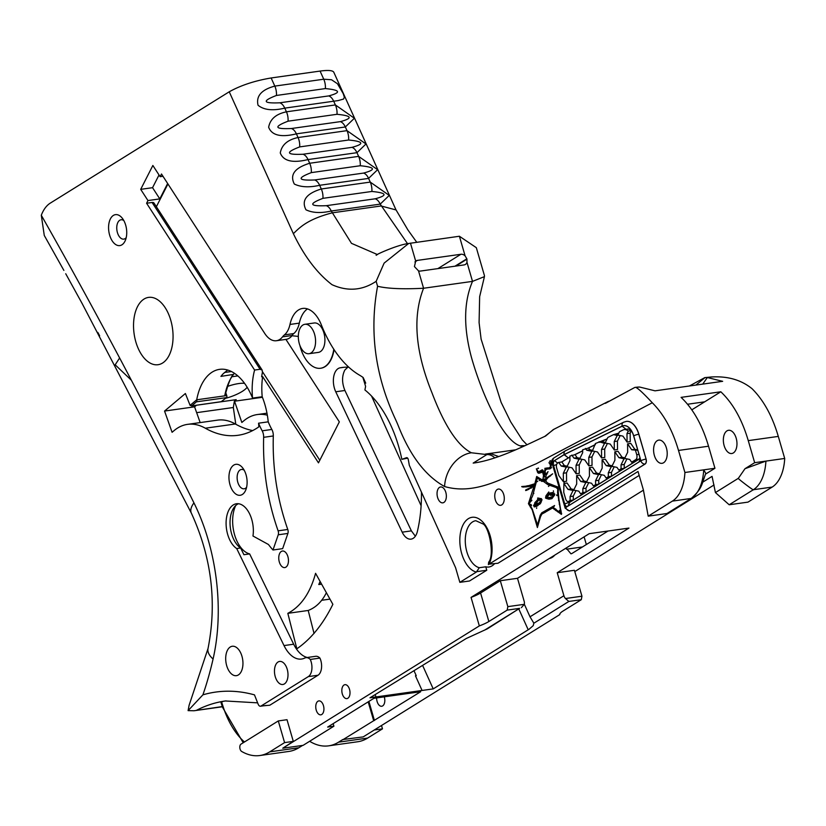 <?xml version="1.0" encoding="UTF-8"?>
<svg xmlns="http://www.w3.org/2000/svg" width="826" height="826" viewBox="0 0 826 826"><rect width="100%" height="100%" fill="white"/><g stroke="black" fill="none" stroke-linecap="round" stroke-linejoin="round"><path stroke-width="1.24" d="M328.696 95.919L279.756 102.806C262.947 103.518 261.842 101.071 276.431 95.465A11.719 6.68 -98 0 0 274.81 86.1C261.481 89.683 255.895 96.074 258.053 105.253C263.845 110.034 272.745 110.994 284.764 108.134L338.102 100.596L343.564 99.058L344.339 97.231L343.213 93.606L337.442 83.725L331.546 79.761L323.751 79.213A11.719 6.68 82 0 1 325.372 88.578C340.364 90.034 341.468 92.481 328.696 95.919A11.719 6.68 82 0 1 333.714 101.247L335.377 104.933A11.719 6.68 82 0 1 336.998 114.298C351.99 115.743 353.094 118.201 340.322 121.639A11.719 6.68 -98 0 1 345.33 126.967L354.375 118.252L335.377 104.933L286.436 111.82C276.06 113.978 270.133 119.12 268.646 127.225C271.764 135.402 281.005 137.612 296.389 133.853L345.33 126.967L347.003 130.653A11.719 6.68 82 0 1 348.624 140.017C363.616 141.463 364.72 143.92 351.948 147.358A11.719 6.68 -98 0 1 356.956 152.686L365.99 143.972L347.003 130.653L298.062 137.539C287.675 139.708 281.749 144.839 280.272 152.944C283.39 161.111 292.641 163.321 308.015 159.573L356.956 152.686L358.618 156.372A11.719 6.68 82 0 1 360.25 165.737C375.241 167.193 376.346 169.64 363.564 173.078A11.719 6.68 -98 0 1 368.582 178.406L377.616 169.691L358.618 156.372L309.678 163.259C294.686 167.854 289.575 174.782 294.335 184.053C300.901 187.223 309.337 187.636 319.641 185.292L368.582 178.406L370.244 182.092L321.304 188.978C306.312 193.573 301.201 200.511 305.961 209.783C312.527 212.953 320.963 213.356 331.267 211.012L380.208 204.125L389.242 195.411L370.244 182.092A11.719 6.68 82 0 1 371.876 191.456C386.857 192.912 387.962 195.359 375.19 198.798L326.249 205.684C309.44 206.407 308.335 203.96 322.935 198.343L371.876 191.456M396.036 209.938L381.044 205.973L332.104 212.86C307.995 219.241 300.261 226.882 293.375 233.686C304.205 256.215 317.081 273.21 332.011 284.691C347.601 291.661 362.315 290.535 376.15 281.325L377.575 286.261C369.201 331.598 375.221 376.067 395.644 419.67A112.14 64.087 82 0 1 398.122 425.369C409.964 455.529 425.462 475.921 444.584 486.535C477.16 495.91 506.575 475.807 536.022 463.861L652.282 402.758C663.825 414.28 672.56 430.17 678.507 450.449L684.909 472.493L703.711 469.849L705.807 473.391C701.563 484.335 702.616 488.176 691.248 498.439L691.352 498.357M395.964 209.794L333.776 72.203C332.692 70.375 328.129 70.003 320.075 71.077L271.135 77.964C254.728 80.752 240.758 85.357 229.236 91.789L50.283 203.124A39.07 22.281 82 0 0 41.3 215.256L44.274 235.462L63.87 270.401M363.564 173.078L314.623 179.965C297.814 180.688 296.71 178.23 311.309 172.624L360.25 165.737M351.948 147.358L302.997 154.245C286.199 154.958 285.084 152.511 299.683 146.904L348.624 140.017M340.322 121.639L291.382 128.526C274.573 129.248 273.468 126.801 288.057 121.185L336.998 114.298M82.476 304.144L81.175 301.769L82.476 304.144M99.647 335.779L97.84 332.434M131.355 380.228L115.186 364.813L119.615 357.957M745.011 468.683L738.361 478.306L715.43 492.575L729.182 504.769L753.374 489.715A40.897 23.324 -98 0 0 765.908 461.104L754.665 462.684L745.021 468.683L765.908 461.104L784.7 458.451L778.298 436.407C772.351 416.128 763.616 400.238 752.073 388.726C741.108 379.815 727.407 375.913 710.99 377.007L707.335 377.523A109.3 62.322 -98 0 0 705.28 377.585L710.99 377.007M784.7 458.451A40.897 23.324 82 0 1 772.176 487.072L747.984 502.125L729.182 504.769M278.104 530.829L287.768 529.476C277.206 499.358 272.384 468.187 273.303 435.963A7.816 4.46 82 0 0 271.837 429.458L262.172 430.821A7.816 4.46 82 0 1 263.639 437.326C262.72 469.55 267.541 500.721 278.104 530.829A3.903 2.23 82 0 1 278.228 534.794L272.993 550.002A80.091 45.667 82 0 1 268.471 544.51L252.973 536.012A23.438 13.371 -98 0 0 236.453 503.757A23.438 13.371 -98 0 0 226.087 523.426A23.438 13.371 -98 0 0 236.701 548.547L284.02 645.571A31.254 17.821 -98 0 0 301.552 659.045A31.254 17.821 -98 0 0 304.763 658.043A11.719 6.68 82 0 1 305.961 657.672A11.719 6.68 82 0 1 310.277 659.447A11.719 6.68 82 0 1 308.335 676.597L261.026 706.034A3.903 2.23 82 0 1 260.5 706.23A3.903 2.23 82 0 1 258.135 704.144L254.48 694.872A276.504 157.673 -98 0 0 202.907 694.831L188.101 710.628L189.113 705.239L208.038 648.482A31.254 14.279 12.9 0 0 213.077 659.034A148.453 84.655 -98 0 0 193.945 502.869A31.254 12.917 153.6 0 0 191.374 513.183L82.146 303.534M262.172 430.821A53.04 30.242 82 0 1 258.559 423.191A54.692 31.192 82 0 1 258.848 426.846A136.734 77.974 -98 0 1 238.002 435.292A136.734 77.974 -98 0 1 205.302 428.209L235.338 423.986A74.226 42.332 -98 0 0 217.579 420.135L187.554 424.358A74.226 42.332 82 0 1 205.302 428.209M190.083 405.37L196.712 399.794A1.559 0.888 82 0 1 196.454 401.839L191.725 405.834L190.094 405.37L185.385 393.517L164.55 411.059L172.087 432.287L174.049 430.635A74.226 42.332 82 0 1 187.554 424.358M223.175 373.744L227.687 370.027L222.979 373.951A54.681 31.181 -98 0 0 220.924 376.398L233.541 374.395C231.435 375.737 228.812 382.015 225.663 393.238L224.724 395.85L196.712 399.794A54.692 31.192 82 0 1 219.582 369.356A54.692 31.192 82 0 1 252.549 398.091A53.04 30.242 82 0 1 254.604 370.048L146.594 203.248L147.968 200.563L140.699 189.35L152.862 165.468L160.13 176.681L161.493 173.997L264.774 333.498A23.83 13.588 82 0 0 276.431 340.725A23.83 13.588 82 0 0 282.544 336.843A23.83 13.588 -98 0 1 284.423 334.891A23.83 13.588 82 0 0 289.978 324.453A30.861 17.604 82 0 1 302.646 308.439A30.861 17.604 82 0 1 321.324 324.825A105.48 60.153 82 0 0 359.269 375.004A110.436 62.972 82 0 1 362.82 377.265L365.608 386.372L364.906 389.944A99.502 56.736 -98 0 1 401.849 459.328L407.652 458.151M691.796 409.841L720.819 391.782L681.089 397.368C693.2 408.88 702.348 425.163 708.532 446.216L714.944 468.27L703.711 469.849A40.897 23.324 82 0 1 691.176 498.46L666.985 513.514L648.193 516.157L643.371 489.87L638.033 471.481L489.085 564.148A27.733 15.818 -98 0 0 482.281 521.495A27.733 15.818 -98 0 0 460.103 535.289A27.733 15.818 -98 0 0 476.375 572.057L459.845 582.34L455.57 567.648L409.293 465.245A110.436 62.972 82 0 0 408.281 459.586A2.344 1.332 -98 0 0 406.66 457.656A2.344 1.332 -98 0 0 406.516 457.697L401.849 459.328M648.193 516.157L672.385 501.114A40.897 23.324 -98 0 0 684.909 472.493M666.417 447.971A11.719 6.68 82 0 1 662.029 463.324A11.719 6.68 82 0 1 653.779 452.648A11.719 6.68 82 0 1 658.766 440.113A11.719 6.68 82 0 1 666.417 447.971M445.813 492.348A8.012 4.564 82 0 1 442.819 502.838A8.012 4.564 82 0 1 437.181 495.548A8.012 4.564 82 0 1 440.588 486.979A8.012 4.564 82 0 1 445.813 492.348M503.736 494.567A8.208 4.677 82 0 1 500.67 505.316A8.208 4.677 82 0 1 494.888 497.841A8.208 4.677 82 0 1 498.377 489.064A8.208 4.677 82 0 1 503.736 494.567M549.321 463.469L549.032 462.488M551.861 462.323L550.395 468.652L546.182 469.292L545.046 471.202L545.697 474.568L548.041 471.636L546.058 475.363L545.914 478.357L552.677 473.825L546.275 479.152L545.976 481.413L547.71 483.055L557.818 486.999L558.975 499.658L561.453 514.381L552.522 508.011L542.548 513.71M543.456 513.132L541.98 513.834L540.462 516.849L537.385 527.525M537.396 527.525L532.212 509.849L528.423 503.674L533.968 486.256L526.544 490.365L525.77 489.87L531.799 487.051L531.686 486.153L523.323 487.061L521.691 486.555L524.262 486.328M534.825 486.132L533.823 486.39M525.677 490.561L525.77 489.87L528.702 489.457M533.317 486.834L531.799 487.051L531.686 486.153M530.56 486.576L530.034 486.256M526.224 486.06L535.465 484.79M528.248 485.802L534.856 483.716L536.683 476.488L542.032 479.813L542.899 479.225L543.518 475.559L542.383 471.388L543.776 471.192M543.942 471.78L538.779 473.298L537.757 472.73L536.363 468.786M536.466 468.796L538.728 472.431L540.968 472.121M538.284 471.811L542.465 469.829L543.942 471.832L544.479 477.036L544.984 468.466L547.153 467.929M539.874 471.347L543.136 470.748M541.619 470.015L542.63 469.973M544.871 468.311L550.736 467.857M546.977 467.97L550.746 467.836M548.794 467.991L550.343 466.979L550.57 462.684L551.727 462.952M551.407 464.924L550.57 464.666L551.541 464.15M550.694 462.663L552.532 459.122M548.681 468.889L549.724 468.941M545.697 474.568L546.833 474.475M555.175 486.246L557.818 486.999M550.292 460.557L549.651 461.703M550.033 464.821L550.322 463.623M538.242 468.507L537.664 468.404L538.304 468.012M246.055 474.805A15.632 8.91 -98 0 0 242.586 467.795A15.632 8.91 -98 0 0 230.227 469.808A15.632 8.91 -98 0 0 233.283 491.553A15.632 8.91 -98 0 0 245.725 490.076A15.632 8.91 -98 0 0 246.055 474.805M169.681 316.905A33.99 19.38 82 0 1 158.024 364.71A33.99 19.38 82 0 1 134.101 333.745A33.99 19.38 82 0 1 148.556 297.391A33.99 19.38 82 0 1 169.681 316.905M287.211 669.236A11.647 6.639 82 0 1 282.853 684.486A11.647 6.639 82 0 1 274.655 673.882A11.647 6.639 82 0 1 279.611 661.43A11.647 6.639 82 0 1 287.211 669.236M241.946 656.226A14.847 8.466 82 0 1 236.391 675.668A14.847 8.466 82 0 1 225.942 662.142A14.847 8.466 82 0 1 232.261 646.262A14.847 8.466 82 0 1 241.946 656.226M125.676 225.126A15.632 8.91 -98 0 0 122.207 218.116A15.632 8.91 -98 0 0 109.848 220.119A15.632 8.91 -98 0 0 112.904 241.873A15.632 8.91 -98 0 0 125.346 240.387A15.632 8.91 -98 0 0 125.676 225.126M569.486 510.933A3.903 2.23 -98 0 0 569.537 510.922A3.903 2.23 -98 0 0 570.054 510.726L645.158 464.005A3.903 2.23 -98 0 0 646.097 459.08L638.88 434.239A19.143 10.914 -98 0 0 626.387 421.394A19.143 10.914 -98 0 0 626.335 421.405M500.308 580.719L507.835 606.635L507.174 610.115L488.858 621.513A21.486 4.316 163.8 0 1 479.338 625.902L471.047 597.394A21.486 4.316 163.8 0 0 480.577 592.996L500.308 580.719L517.499 578.303L589.237 533.668L628.958 528.082L557.22 572.717L574.411 570.291L581.948 596.207L565.469 598.53A5.865 4.667 -121.9 0 1 563.91 595.722L530.013 616.805L524.334 604.219M530.013 616.805L533.864 623.217L568.856 601.442L581.287 599.697L562.971 611.085A21.486 4.316 163.8 0 0 559.801 614.585L363.203 736.895L342.769 739.549L338.557 742.171A74.226 42.332 82 0 1 328.614 745.847A74.226 42.332 82 0 1 309.647 741.283M714.036 484.965L574.793 571.592M715.43 492.575L712.064 476.375L702.802 482.136M471.047 597.394L643.423 490.148M581.287 599.697L581.948 596.207M533.833 623.145L533.255 625.612L529.094 629.226L433.216 688.894L369.976 697.794L466.246 638.508L487.268 628.875L519.595 608.37L484.573 630.166M479.338 625.902L282.74 748.222L303.111 745.351L333.91 726.188L327.654 727.066L373.899 698.3L420.671 691.723L342.831 739.766M568.856 601.442L565.469 598.53M517.499 578.303L524.18 601.307A5.865 4.667 -121.9 0 1 524.303 604.322L521.371 607.657M421.446 492.151A110.436 62.972 82 0 1 417.398 531.366A15.632 8.91 -98 0 1 411.059 539.13A15.632 8.91 -98 0 1 402.19 532.171L335.748 391.782L344.917 390.491C341.819 382.872 341.799 376.036 344.876 369.986L347.87 367.188M343.699 367.322L340.013 367.838A110.436 62.972 82 0 1 341.85 367.529A110.436 62.972 82 0 1 348.83 367.229M298.31 336.409L291.743 335.717A23.83 13.588 82 0 0 291.888 335.532A23.83 13.588 -98 0 1 293.767 333.57A23.83 13.588 82 0 0 299.322 323.131A30.861 17.604 82 0 1 307.478 308.903M299.869 345.392A30.861 17.604 -98 0 0 320.591 368.251A30.861 17.604 -98 0 0 333.787 349.233M309.017 353.704L318.361 352.392A14.847 8.466 -98 0 0 323.916 332.95A14.847 8.466 -98 0 0 314.221 322.987L304.877 324.298A14.847 8.466 82 0 1 314.572 334.262A14.847 8.466 82 0 1 309.017 353.704A14.847 8.466 82 0 1 298.568 340.178A14.847 8.466 82 0 1 304.877 324.298M126.213 237.62A9.767 5.565 82 0 1 123.776 239.117A9.767 5.565 82 0 1 116.91 230.217A9.767 5.565 82 0 1 121.061 219.768A9.767 5.565 82 0 1 123.817 220.542M246.592 487.299A9.767 5.565 82 0 1 244.155 488.796A9.767 5.565 82 0 1 237.289 479.906A9.767 5.565 82 0 1 241.44 469.457A9.767 5.565 82 0 1 244.197 470.231M320.096 581.411L319.548 582.712A180.966 103.198 82 0 1 318.774 584.519L321.665 584.23M221.203 401.684L226.489 397.616A1.559 0.888 -98 0 0 226.747 395.561L225.766 392.784M221.76 401.601L191.487 405.927L221.523 401.694M344.917 390.491L411.389 530.87L402.19 532.171M415.354 536.208L411.389 530.87M421.115 505.729L371.555 396.067M365.722 383.15L363.182 377.544M414.9 261.935L417.367 260.397A5.472 4.357 58.1 0 0 415.974 260.902A5.472 4.357 58.1 0 0 415.685 261.109L414.435 266.591L418.514 270.866A5.472 4.357 58.1 0 0 420.465 271.062L464.005 264.929A5.472 4.357 58.1 0 0 465.399 264.434A5.472 4.357 58.1 0 0 466.979 262.338L466.948 259.168L455.838 266.086M454.94 266.209L466.845 258.796L465.1 255.864A5.472 4.357 58.1 0 0 460.908 254.274L437.873 268.615M417.367 260.397L460.908 254.274M152.087 202.473L260.097 369.274L262.162 370.079L153.997 203.041A3.903 2.024 147.1 0 0 152.087 202.473L146.594 203.248M260.097 369.274L254.604 370.048M220.924 376.398L221.502 375.665M233.541 374.395L234.316 373.207M537.21 503.333L536.57 503.633L537.086 502.714M539.554 480.102L539.202 480.639L539.533 480.051M536.704 507.794L536.59 508.403M550.353 495.197L551.035 495.466M552.202 495.332L551.417 494.444L552.222 494.939M551.458 494.433L552.016 494.764M554.267 494.103L554.618 495.218L554.773 494.031M533.813 493.587L533.555 492.606M534.752 505.688L540.059 502.208L540.183 499.895L538.624 500.329L534.67 504.541L534.752 505.688L538.129 505.398M540.059 502.208L541.195 502.043M540.369 503.581L537.86 503.932L540.607 503.199M541.99 499.761L540.844 502.776L538.418 504.789L534.267 506.957L533.513 505.254L533.968 506.039L534.887 502.611L537.54 499.854L537.85 498.326L541.03 498.553L541.825 500.153M541.877 500.153L541.577 500.701M540.276 498.708L541.133 498.532M537.612 498.026L539.089 498.15M533.648 505.244L533.968 506.039L538.056 505.46M535.609 506.668L534.277 506.792M535.021 506.627L536.477 506.421M537.106 481.672L537.643 481.341M553.379 490.82L553.575 491.429M556.817 495.6L556.641 494.857M560.348 512.874L560.792 511.903L557.581 492.874L557.777 488.961L555.95 487.423L547.937 484.707L543.271 481.3L541.732 481.372L537.385 477.944L532.677 495.683L530.922 499.441L530.757 500.432L531.851 500.205L529.487 503.013L529.58 505.037L531.263 504.769L531.438 505.626L530.519 506.204L532.223 508.971L537.54 524.892L540.173 515.331L541.711 512.843L554.587 505.522L553.286 507.722L559.408 512.068L559.501 510.344L560.348 512.874L561.577 513.194M559.46 510.52L560.358 511.852L559.739 512.027M553.286 507.722L556.063 509.291M537.489 524.944L538.242 524.799L537.489 524.944M529.58 505.037L530.788 504.366L531.49 505.626M531.438 505.626L530.519 506.204M530.922 499.441L530.757 500.432L531.851 500.205L529.755 502.187M530.973 500.845L531.562 500.762M536.621 481.579L536.384 482.208M546.822 479.173L540.38 480.092L539.812 479.617L541.123 479.431M545.872 480.928L541.959 481.341M550.126 484.119L548.113 484.686M549.879 485.068L552.15 484.976M555.95 487.423L557.932 487.144M557.777 488.961L558.376 488.878M557.581 492.874L558.19 492.781M558.438 500.226L559.068 500.133M559.192 504.139L559.811 504.046M550.766 464.635L551.479 464.542M550.612 466.112L551.2 466.04M544.479 477.036L545.645 476.87M537.757 472.73L540.638 472.327M542.899 479.225L547.277 478.605M524.004 486.369L524.727 486.266M522.177 486.948L528.051 485.667M523.323 487.061L528.537 486.049M528.991 488.383L531.407 488.042M533.493 488.899L534.154 488.806M529.249 501.64L530.055 501.527M528.423 503.674L529.177 503.571M541.98 513.834L542.517 513.762M543.074 513.018L544.251 512.843M552.522 508.011L553.513 507.866M554.06 509.177L555.134 509.022M555.743 510.53L556.92 510.365M560.472 513.813L561.639 513.648M548.464 486.452L549.145 485.75L548.464 486.452M546.698 498.326L552.677 497.479L549.022 497.964L552.501 496.529L553.358 495.311L553.43 494.258L551.613 493.731L548.97 494.764L546.967 497.582L551.355 497.324M549.848 497.541L552.862 497.169M553.43 494.258L554.039 494.165M553.358 495.311L554.287 495.177M552.501 496.529L553.688 496.364M551.861 498.708L548.412 499.08L545.521 498.068L545.955 495.817L548.784 491.976L549.187 493.339L552.739 492.472L553.895 493.504L554.329 495.352L552.16 498.367M554.329 495.352L553.42 496.653M550.674 492.75L553.719 492.905M553.275 492.967L553.895 493.504M553.162 493.029L548.578 493.669L553.079 492.792M547.514 493.917L548.268 493.483M547.71 493.896L553.203 493.122M553.234 493.607L553.874 493.029M547.38 497.81L545.521 498.068L546.884 494.495L550.705 493.958M546.368 495.332L548.505 495.022M545.831 496.261L546.936 496.106M547.008 497.613L545.759 497.789L546.988 497.593M552.46 497.861L546.616 498.584M549.786 499.131L548.371 499.1M549.383 499.121L550.292 498.997M551.768 498.419L550.932 498.667M584.106 536.859L586.336 544.53M639.179 475.425L498.006 563.249L489.085 564.148M459.845 582.34L469.498 580.988L486.772 570.239L485.771 566.801A23.83 13.588 -98 0 0 488.93 566.997A23.83 13.588 -98 0 0 494.526 563.735M340.013 367.838A15.632 8.91 -98 0 0 335.748 391.782M334.045 349.625A30.861 17.604 82 0 1 320.911 368.21A30.861 17.604 82 0 1 320.746 368.231M292.001 335.738A23.83 13.588 82 0 1 286.095 339.362A23.83 13.588 82 0 1 285.91 339.383L339.331 421.88L318.475 462.849L262.637 376.625L261.646 376.77A53.04 30.242 82 0 1 262.431 372.32L262.162 370.079M252.549 398.091L262.203 396.738A53.04 30.242 82 0 1 262.637 376.625M262.203 396.738A54.692 31.192 82 0 1 268.223 421.838L258.559 423.191M271.837 429.458A53.04 30.242 82 0 1 268.223 421.838M287.768 529.476A3.903 2.23 82 0 1 287.892 533.431L282.657 548.65L272.993 550.002M235.699 505.564A28.796 16.417 -98 0 0 234.574 534.711A28.796 16.417 -98 0 0 249.638 553.905L293.684 644.218A31.254 17.821 -98 0 0 307.272 657.486M305.961 657.672L315.625 656.309A11.719 6.68 82 0 1 319.941 658.095A11.719 6.68 82 0 1 318 675.245L269.813 705.218L261.026 706.034M226.045 700.882A266.344 151.881 -98 0 0 221.502 701.687L222.431 701.728M293.302 741.387L284.588 742.615L278.29 720.933L287.004 719.704L293.302 741.387L282.74 748.222M316.234 710.112A7.031 4.006 82 0 1 318.867 700.902A7.031 4.006 82 0 1 323.813 707.304A7.031 4.006 82 0 1 320.818 714.831A7.031 4.006 82 0 1 316.234 710.112M342.305 693.892A7.031 4.006 82 0 1 344.938 684.682A7.031 4.006 82 0 1 349.894 691.083A7.031 4.006 82 0 1 346.899 698.61A7.031 4.006 82 0 1 342.305 693.892M287.634 555.826A8.363 4.77 82 0 1 284.774 567.586A8.363 4.77 82 0 1 278.889 559.966A8.363 4.77 82 0 1 282.44 551.025A8.363 4.77 82 0 1 287.634 555.826M296.844 648.802C311.082 638.994 323.08 624.167 332.868 604.322L315.573 573.316C310.153 593.099 300.901 606.439 287.83 613.336L296.844 648.802M319.941 658.095L310.277 659.447M281.738 339.971L285.91 339.383M328.614 745.847L357.689 741.758A74.226 42.332 -98 0 0 367.632 738.083L338.557 742.171M284.588 742.615L269.751 751.846A74.226 42.332 82 0 1 259.808 755.532A74.226 42.332 82 0 1 241.667 751.453A3.903 2.23 82 0 1 239.829 747.767A3.903 2.23 82 0 1 241.006 744.133L278.29 720.933M259.808 755.532L288.883 751.433A74.226 42.332 -98 0 0 298.826 747.757L302.574 745.434M326.394 592.665C322.057 601.514 315.997 607.451 308.201 610.466L314.045 633.48M333.91 726.188L333.177 723.638M194.616 406.919L200.171 422.582M252.653 430.594A136.734 77.974 82 0 1 235.338 423.986M234.491 401.106L241.842 422.468L243.804 420.816A74.226 42.332 82 0 1 257.309 414.549A74.226 42.332 82 0 1 267.335 415.189M234.347 401.333L233.324 407.507L235.792 424.244M368.19 701.852L373.641 720.602M476.375 572.057L479.286 567.72L485.771 566.801M479.286 567.72A23.83 13.588 82 0 1 465.379 543.477A23.83 13.588 82 0 1 475.807 520.71L482.683 523.798C489.002 526.007 494.805 555.258 488.682 562.134L488.383 564.602M486.772 570.239L477.149 571.592M234.408 401.23L262.431 397.285M164.55 411.059L194.585 406.826M236.205 399.65L234.501 401.085L236.205 399.65L196.485 405.236L194.76 406.691M422.592 665.395L433.216 688.894M374.436 720.489L368.892 701.419M384.276 696.845A7.031 4.006 82 0 1 381.715 706.261A7.031 4.006 82 0 1 377.121 701.542A7.031 4.006 82 0 1 376.646 697.918M249.638 553.905L243.918 554.711L240.634 547.989A23.438 13.371 82 0 1 230.072 524.593A23.438 13.371 82 0 1 238.466 503.736M240.634 547.989L236.701 548.547M695.895 385.081L705.074 377.534M605.417 403.346L634.864 387.415L637.651 387.115A109.3 62.322 82 0 1 639.623 387.043L655.059 390.832L639.634 387.043L634.998 387.394M652.282 402.758C643.588 393.455 638.168 388.396 636.03 387.549M608.566 401.281L553.224 429.634L545.614 436.025C528.485 443.872 497.345 460.082 473.174 463.097L486.855 454.589L471.367 452.772A31.254 24.398 111.9 0 0 444.584 486.535M605.654 403.16L611.653 399.96M308.201 610.466L287.83 613.336M654.997 390.832L722.657 381.313M704.661 401.828L687.552 404.244M515.527 449.84L485.316 454.083L491.47 453.939L498.615 456.53M247.15 387.239A19.535 5.4 -19.5 0 1 245.208 389.283A19.535 5.4 -19.5 0 1 225.694 398.287M227.46 386.444A19.535 5.4 -19.5 0 1 244.548 383.347M237.847 375.913L231.92 376.749M222.308 706.581L193.986 710.763L188.101 710.628M484.449 275.647L484.439 276.627L472.513 281.377L423.573 288.253C402.851 289.317 387.518 288.656 377.575 286.261M484.47 275.719L476.323 247.676L459.401 236.246L408.674 243.474L384.121 263.122L376.15 281.325M720.819 391.782C732.93 403.295 742.078 419.577 748.263 440.63L754.665 462.684M167.946 183.961L156.372 206.706M162.97 176.279L160.13 176.681M147.968 200.563L159.81 198.901L167.647 183.496M319.796 460.247L262.513 371.783M159.81 198.901L152.552 187.688L140.699 189.35M159.026 174.967L152.552 187.688M557.22 572.717L563.91 595.722M608.05 531.025L571.922 553.503L570.983 553.843L566.151 548.03M549.342 558.49A23.83 13.588 -98 0 0 554.762 555.113M381.509 725.517L382.479 728.842L367.632 738.083M382.479 728.842L374.312 729.988M714.944 468.27L705.631 474.062M736.173 438.162A11.719 6.68 -98 0 0 728.522 430.294A11.719 6.68 -98 0 0 723.545 442.839A11.719 6.68 -98 0 0 731.795 453.515A11.719 6.68 -98 0 0 736.173 438.162M628.225 431.11A11.327 6.463 -98 0 0 624.25 429.582A11.327 6.463 -98 0 0 623.103 429.943L619.531 431.699L617.889 435.044L622.959 436.138L627.058 442.065L626.986 433.629L628.225 431.11L631.332 430.676A11.327 6.463 82 0 1 631.425 430.759M637.827 450.284L631.683 449.778L627.584 443.841L627.657 452.287L624.663 458.389L629.742 459.473L631.622 462.199L634.74 461.755L624.177 468.332L621.069 468.765L621.038 464.883L624.022 458.791L618.942 457.697L614.843 451.77L614.916 460.206L611.932 466.308L617.001 467.392L618.891 470.118L622.009 469.684L611.447 476.251L608.328 476.695L608.297 472.813L611.281 466.711L606.212 465.627L602.102 459.69L602.185 468.135L599.191 474.227L604.271 475.322L606.15 478.048L609.268 477.604L598.705 484.181L595.598 484.614L595.556 480.732L598.551 474.63L593.471 473.546L589.372 467.619L589.444 476.055L586.46 482.157L591.53 483.241L593.419 485.967L596.527 485.533L585.975 492.1L582.857 492.533L582.826 488.662L585.81 482.56L580.74 481.475L576.631 475.539L576.703 483.984L573.719 490.076L578.799 491.171L580.678 493.896L583.796 493.452L573.234 500.019L570.126 500.463L570.085 496.581L573.079 490.479L567.999 489.395L563.9 483.468L563.745 492.379L565.645 498.914A3.903 2.23 -98 0 0 568.195 501.537A3.903 2.23 -98 0 0 568.711 501.341L570.126 500.463M576.631 475.539L579.811 475.095L583.92 481.021L580.74 481.475M585.81 482.56L587.338 482.343M586.718 481.63L583.92 481.021M582.826 488.662L586.006 488.207L588.731 482.642M586.037 492.059L586.006 488.207M589.372 467.619L592.552 467.175L596.651 473.102L593.471 473.546M598.551 474.63L600.068 474.423M599.449 473.701L596.651 473.102M595.556 480.732L598.736 480.288L601.462 474.723M598.767 484.139L598.736 480.288M602.102 459.69L605.282 459.246L609.392 465.183L606.212 465.627M611.281 466.711L612.809 466.494M612.19 465.781L609.392 465.183M608.297 472.813L611.477 472.369L614.203 466.793M611.508 476.21L611.477 472.369M614.843 451.77L618.024 451.326L622.123 457.253L618.942 457.697M624.022 458.791L625.55 458.575M624.931 457.852L622.123 457.253M621.038 464.883L624.208 464.439L626.934 458.874M624.25 468.29L624.208 464.439M627.584 443.841L630.754 443.397L634.864 449.334L631.683 449.778M637.724 449.943L634.864 449.334M626.986 433.629L630.166 433.175L631.374 430.707M627.058 442.065L630.238 441.621L630.166 433.175M613.512 434.652L607.864 437.419L605.148 442.973L610.228 444.058L614.327 449.994L614.255 441.549L617.239 435.447L613.512 434.652L618.819 433.134M616.619 434.218L618.808 433.165M617.239 435.447L618.767 435.24M618.147 434.517L616.692 434.208M614.255 441.549L617.435 441.105L620.161 435.529M614.327 449.994L617.507 449.54L617.435 441.105M602.164 441.311L607.162 438.854L595.391 443.541L592.418 450.893L597.487 451.977L601.586 457.914L601.514 449.478L604.508 443.376L599.057 441.745M599.428 442.292L602.608 441.838L602.237 441.301M604.508 443.376L606.026 443.159M605.406 442.437L602.608 441.838M601.514 449.478L604.694 449.024L607.42 443.459M601.586 457.914L604.766 457.47L604.694 449.024M588.566 447.981L595.401 444.625L588.628 447.971L582.64 449.798L582.66 452.72L579.676 458.822L584.756 459.906L588.855 465.833L588.783 457.397L591.767 451.295L586.697 450.211L585.458 448.425M586.697 450.211L589.867 449.767L588.628 447.971M591.767 451.295L593.295 451.089M592.676 450.366L589.867 449.767M588.783 457.397L591.963 456.954L594.689 451.378M588.855 465.833L592.035 465.389L591.963 456.954M574.968 454.661L582.65 450.893L575.03 454.651L569.888 456.055L569.93 460.64L566.946 466.742L572.015 467.826L576.114 473.763L576.042 465.327L579.026 459.225L573.956 458.141L571.85 455.095M573.956 458.141L577.137 457.687L575.03 454.651M579.026 459.225L580.554 459.008M579.935 458.285L577.137 457.687M576.042 465.327L579.222 464.873L581.948 459.308M576.114 473.763L579.294 473.319L579.222 464.873M558.696 462.405L557.602 463.087A3.903 2.23 -98 0 0 556.662 468.012L558.892 475.673L563.384 481.682L563.311 473.246L566.295 467.144L561.226 466.06L558.696 462.405L561.804 461.971L568.236 457.965A3.903 2.23 82 0 1 568.371 457.893L569.899 457.15M561.804 461.971L568.298 457.955A3.903 2.23 82 0 1 568.433 457.883L569.899 457.17M561.226 466.06L564.395 465.616L561.876 461.961M566.295 467.144L567.823 466.927M567.204 466.215L564.395 465.616M563.311 473.246L566.491 472.802L569.217 467.227M563.384 481.682L566.564 481.238L566.491 472.802M564.375 483.396L563.859 481.62M564.437 483.386L563.921 481.61M563.9 483.468L567.08 483.014L571.179 488.951L567.999 489.395M573.079 490.479L574.597 490.272M573.977 489.55L571.179 488.951M570.085 496.581L573.265 496.137L575.99 490.561M573.296 499.988L573.265 496.137M631.622 462.199L635.793 459.607A3.903 2.23 -98 0 0 636.732 454.682L635.545 450.604M618.891 470.118L621.069 468.765M606.15 478.048L608.328 476.695M593.419 485.967L595.598 484.614M580.678 493.896L582.857 492.533M573.234 500.019L571.829 500.897A3.903 2.23 82 0 1 571.303 501.093L568.195 501.537M585.975 492.1L583.796 493.452M598.705 484.181L596.527 485.533M611.447 476.251L609.268 477.604M624.177 468.332L622.009 469.684M624.25 429.582L627.368 429.148A11.327 6.463 82 0 1 631.332 430.676M639.923 457.594A3.903 2.23 82 0 1 638.911 459.163L634.74 461.755M640.057 458.544L569.847 502.218L569.537 501.341M638.87 462.033L567.772 506.266A3.903 2.23 82 0 1 564.705 503.839L553.585 465.585A3.903 2.23 82 0 1 554.525 460.66L564.117 454.692A3.903 2.23 82 0 1 564.251 454.62L622.164 426.195A15.24 8.683 82 0 1 630.279 429.107A15.24 8.683 82 0 1 633.656 435.942L639.809 457.108A3.903 2.23 82 0 1 639.727 460.929A3.903 2.23 82 0 1 638.87 462.033L640.016 459.783M626.614 429.252A11.409 6.505 82 0 1 631.301 430.563M561.628 461.992L569.899 457.057M574.731 454.692L582.65 450.8M588.329 448.012L595.401 444.543M601.927 441.342L607.224 438.74M616.382 434.249L618.88 433.02M564.334 483.406L563.817 481.62M722.605 381.323L707.335 377.523L702.709 384.121M605.293 403.356L634.864 387.415M326.249 205.684A11.719 6.68 82 0 1 331.267 211.012L351.473 243.34L377.492 254.584M407.569 243.732L380.208 204.125A11.719 6.68 -98 0 0 375.19 198.798M314.623 179.965A11.719 6.68 82 0 1 319.641 185.292L321.304 188.978A11.719 6.68 82 0 1 322.935 198.343M320.075 71.077L323.751 79.213L274.81 86.1L271.135 77.964M302.997 154.245A11.719 6.68 82 0 1 308.015 159.573L309.678 163.259A11.719 6.68 82 0 1 311.309 172.624M291.382 128.526A11.719 6.68 82 0 1 296.389 133.853L298.062 137.539A11.719 6.68 82 0 1 299.683 146.904M279.756 102.806A11.719 6.68 82 0 1 284.764 108.134L286.436 111.82A11.719 6.68 82 0 1 288.057 121.185M276.431 95.465L325.372 88.578M229.236 91.789L293.375 233.686M193.945 502.869A4602.162 2624.305 -98 0 0 41.3 215.256M202.907 694.831A308.057 175.659 -98 0 0 213.077 659.034M488.858 621.513L480.577 592.996M507.174 610.115L519.595 608.37M524.303 604.322L507.835 606.635M273.303 435.963L263.639 437.326M299.322 323.131L289.978 324.453M319.425 583.001L320.034 584.343M196.454 401.839L226.489 397.616M226.747 395.561L224.724 395.85A54.692 31.192 -98 0 1 233.304 374.663M466.979 262.338L472.513 281.377C463.768 301.831 463.376 327.003 471.316 356.904C481.878 394.756 503.333 441.053 520.308 445.895L522.703 446.711M520.308 445.895A31.254 24.398 -68.1 0 1 524.882 445.741M518.914 609.196L528.217 629.794M231.414 371.524L224.476 372.495M221.161 376.14L222.979 373.951M537.664 468.404L538.531 468.29M536.57 503.633L537.117 503.561M537.54 499.854L541.773 499.255M534.887 502.611L536.095 502.435M548.805 508.754L552.036 508.3M541.711 512.843L545.212 512.347M540.173 515.331L540.937 515.217M540.565 480.071L545.955 479.307M550.095 485.038L551.985 484.779M552.945 486.349L554.989 486.06M554.948 487.175L556.765 486.917M557.746 489.87L558.386 489.777M557.684 490.541L558.355 490.448M557.591 491.067L558.314 490.964M560.462 510.499L561.04 510.416M560.792 511.903L561.308 511.831M548.918 476.21L550.539 475.983M546.864 473.112L547.607 473.009M545.996 474.527L546.874 474.403M551.056 462.994L551.737 462.89M550.736 463.231L551.706 463.097M550.343 466.979L551.004 466.886M544.53 471.842L545.119 471.76M543.518 475.559L544.138 475.477M536.033 479.792L536.786 479.689M534.856 483.716L535.744 483.592M525.677 486.937L529.982 486.328M530.24 486.225L535.021 485.554M530.282 486.328L531.83 486.111M534.03 487.092L534.567 487.01M530.271 506.999L530.901 506.916M534.732 518.8L535.455 518.697M557.726 511.913L558.727 511.779M546.75 494.877L549.486 494.495M545.635 497.304L546.616 497.169M548.836 499.018L550.828 498.739M244.455 741.985A70.324 40.102 82 0 1 223.072 706.529L221.502 701.687M278.228 534.794L287.892 533.431M293.684 644.218L284.02 645.571M308.335 676.597L318 675.245M291.888 335.532L282.544 336.843M223.072 706.529A3.903 0.94 162.1 0 0 222.535 707.283L243.205 742.76M298.826 747.757L269.751 751.846M196.722 710.184A266.344 151.881 82 0 1 225.364 700.975L257.629 702.854M376.088 696.938L375.056 694.656M413.981 670.691L416.252 675.699L415.457 675.813L422.076 690.464M491.47 453.939L486.855 454.589A23.438 13.371 82 0 1 494.784 457.862M196.65 412.659L233.324 407.507M459.401 236.246L465.1 255.864M471.367 452.772C457.625 445.72 444.502 425.741 431.998 392.866C415.23 351.484 412.422 316.616 423.573 288.253L418.514 270.866M415.685 261.109L410.46 243.133M778.298 436.407L748.263 440.63M708.532 446.216L678.507 450.449M293.767 333.57L284.423 334.891M321.531 600.306L329.966 599.118M582.423 546.967L566.491 549.207M672.385 501.114L691.248 498.439L667.067 513.483M772.176 487.072L753.374 489.715C754.933 491.697 736.224 477.48 738.361 478.306M646.097 459.08L638.777 434.249A19.143 10.914 -98 0 0 626.284 421.415L626.387 421.394M645.158 464.005L645.054 464.016A3.903 2.23 -98 0 0 645.994 459.101A3.831 0.774 -16.2 0 0 640.914 460.763L565.727 507.536L552.501 461.837L564.158 454.579L622.143 426.123A15.312 8.735 82 0 1 633.697 435.911L640.914 460.763M638.88 434.239L638.777 434.249A3.831 0.774 163.8 0 0 633.697 435.911M639.004 454.362L636.732 454.682M571.829 500.897L568.711 501.341M638.911 459.163L635.793 459.607M569.847 502.218L567.772 506.266M622.164 426.195L626.077 429.334M564.251 454.62L568.288 457.852L564.117 454.692M554.525 460.66L557.664 463.045M553.585 465.585L556.6 464.594M564.705 503.839L569.785 502.177M626.284 421.415L623.578 422.251A3.831 3.087 63.9 0 0 622.143 426.123M623.578 422.251L565.593 450.707A3.831 3.087 63.9 0 0 564.168 454.579L564.168 454.579A3.831 3.046 58.1 0 1 565.252 450.893L553.596 458.141A3.831 3.046 58.1 0 0 552.501 461.837M553.596 458.141L551.923 462.56A3.831 0.774 -16.2 0 1 552.48 461.93M551.923 462.56L565.17 508.166A3.831 0.774 -16.2 0 1 565.727 507.536M569.537 510.922L569.424 510.943A3.903 2.23 -98 0 0 569.95 510.747A3.831 3.046 -121.9 0 1 565.789 507.587M570.054 510.726L645.054 464.016A3.831 3.046 -121.9 0 1 640.893 460.856M65.729 273.747L81.299 301.996M541.949 499.647L540.183 499.895M541.433 498.77L540.472 498.904M537.922 505.584L533.875 506.152M537.096 506.131L534.484 506.493M539.719 504.314L538.469 504.49M531.314 504.934L530.643 505.027M531.634 500.711L530.633 500.855M531.81 500.401L530.984 500.525M545.841 480.34L542.568 480.804M551.892 484.666L549.868 484.955M557.695 486.886L557.023 486.979M550.508 468.456L547.535 468.869M551.469 464.584L550.663 464.697M551.685 467.774L545.325 468.662M545.645 476.901L544.344 477.077M542.692 470.118L541.99 470.211M543.487 470.965L540.039 471.45M545.976 479.256L542.032 479.813M535.062 485.451L530.127 486.142M534.98 485.667L531.975 486.091M534.845 486.06L533.988 486.173M545.067 512.43L542.765 512.75M553.874 493.411L551.613 493.731M553.781 493.081L553.244 493.153M552.997 492.585L552.171 492.709M553.978 493.019L547.617 493.907M549.445 494.516L546.688 494.898M548.257 497.985L546.451 498.243M550.88 498.708L548.578 499.028M552.243 498.233L551.613 498.326M286.095 339.362L276.431 340.725M260.5 706.23L266.209 705.425M222.535 707.283L220.79 701.883M257.309 414.549L266.974 413.186M689.369 386L704.929 377.554M639.634 387.043L637.662 387.115M554.06 429.169L544.675 436.479M222.37 706.767L193.986 710.763M526.988 444.791L522.228 439.814L510.685 421.838L501.114 402.345L481.114 339.135L479.09 322.574L479.648 296.679L484.439 276.627M395.922 209.701L407.899 229.927L416.727 242.255M408.674 243.474C396.79 244.899 373.145 255.874 376.439 255.234L376.45 255.224M208.038 648.482C217.114 602.33 211.559 557.23 191.374 513.183M569.424 510.943L565.17 508.166"/></g></svg>
